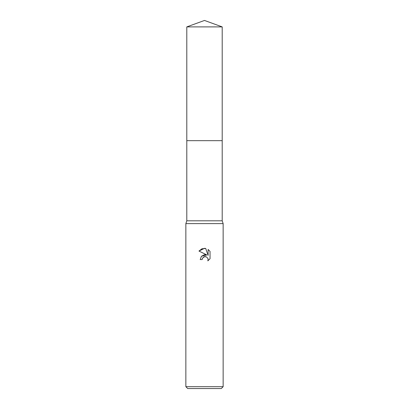 <?xml version="1.0" encoding="UTF-8"?>
<svg xmlns="http://www.w3.org/2000/svg" width="409" height="409" viewBox="0 0 409 409"><rect width="100%" height="100%" fill="white"/><g stroke="black" fill="none" stroke-linecap="round" stroke-linejoin="round"><path stroke-width="0.31" stroke-dasharray="2.04 1.53" d="M222.205 220.809L186.795 220.809M204.5 140.665L222.205 140.665L204.5 140.665M223.14 223.605L185.86 223.605M223.14 386.684L185.86 386.684M221.274 388.55L187.726 388.55M202.373 258.478L202.486 258.217M198.963 251.054L206.872 254.955M208.12 249.454L208.12 255.415L205.701 248.457M201.458 256.264L200.211 259.567L202.169 259.567M210.037 258.749L210.037 251.397M222.205 140.665L186.795 140.665M222.205 26.897L186.795 26.897"/><path stroke-width="0.61" d="M186.795 26.897L222.205 26.897L204.5 20.45L186.795 26.897L186.795 220.809L222.205 220.809L223.14 223.605L223.14 386.684L185.86 386.684L187.726 388.55L221.274 388.55L223.14 386.684M186.795 220.809L185.86 223.605L223.14 223.605M207.813 260.881L208.125 259.546L207.9 258.406L206.289 256.796L205.149 256.571L204.5 256.642L202.486 258.217L202.169 259.567L200.211 259.567L201.427 256.3L204.5 254.669L206.872 254.955L198.963 251.054L204.5 248.324L205.701 248.457L208.12 255.415L208.12 249.454M210.037 251.397L208.115 249.454L210.037 251.397L210.037 258.749L207.808 260.881L210.037 258.744M202.169 259.567L202.373 258.478M205.701 248.457L201.939 248.784L198.963 251.054M206.872 254.955L201.458 256.264M202.486 258.217L204.009 256.796L206.289 256.796L207.9 258.406L208.125 259.546L207.813 260.876M186.795 140.665L222.205 140.665L222.205 220.809M222.205 26.897L222.205 140.665M185.86 223.605L185.86 386.684"/></g></svg>
